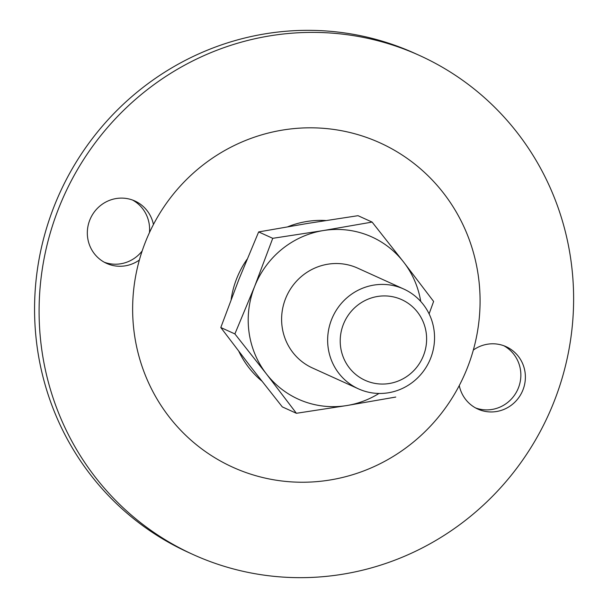 <?xml version="1.0" encoding="UTF-8"?>
<svg xmlns="http://www.w3.org/2000/svg" width="608" height="608" viewBox="0 0 608 608"><rect width="100%" height="100%" fill="white"/><g stroke="black" fill="none" stroke-linecap="round" stroke-linejoin="round"><path stroke-width="0.91" d="M296.4 413.288L266.456 373.973L234.886 333.921L220.803 327.53L250.739 366.844L282.31 406.896L296.4 413.288L346.894 405.536A89.057 86.404 -65.6 0 1 266.456 373.973A89.057 86.404 -65.6 0 1 254.623 286.49L234.886 333.921M272.741 238.321L323.236 230.569L372.104 222.08L358.013 215.688L307.519 223.44L258.651 231.929L272.741 238.321L254.623 286.49A89.057 86.404 -65.6 0 1 323.236 230.569A89.057 86.404 -65.6 0 1 403.674 262.132L433.61 301.446L429.111 313.865M258.651 231.929L238.914 279.361L220.803 327.53M372.104 222.08L403.674 262.132A89.057 86.404 -65.6 0 1 420.736 301.446M378.982 393.46A89.057 86.404 -65.6 0 1 346.894 405.536L395.762 397.047M358.454 388.846L312.421 367.962A54.804 53.17 -65.6 0 1 286.087 297.35A54.804 53.17 -65.6 0 1 355.239 267.102A54.804 53.17 -65.6 0 1 357.709 268.151L403.742 289.036A54.804 53.17 -65.6 0 1 429.514 360.909A54.804 53.17 -65.6 0 1 358.454 388.846A54.804 53.17 -65.6 0 1 332.12 318.235A54.804 53.17 -65.6 0 1 401.272 287.987A54.804 53.17 -65.6 0 1 403.742 289.036M399.722 298.809A44.293 42.978 -65.6 0 1 409.914 374.178A44.293 42.978 -65.6 0 1 340.617 346.986A44.293 42.978 -65.6 0 1 399.722 298.809M475.6 407.945A34.253 33.235 114.4 0 0 517.712 389.546A34.253 33.235 114.4 0 0 503.827 345.739M193.139 554.557L188.602 552.497A274.01 265.856 -65.6 0 1 56.947 199.454A274.01 265.856 -65.6 0 1 402.686 48.222A274.01 265.856 -65.6 0 1 415.044 53.443L419.573 55.495A274.01 265.856 -65.6 0 1 548.454 414.876A274.01 265.856 -65.6 0 1 193.139 554.557A274.01 265.856 -65.6 0 1 61.476 201.506A274.01 265.856 -65.6 0 1 407.216 50.274A274.01 265.856 -65.6 0 1 419.573 55.495M149.454 232.621A34.253 33.235 114.4 0 0 148.907 222.444A34.253 33.235 114.4 0 0 132.574 200.055M104.348 262.261A34.253 33.235 114.4 0 0 142.166 250.967M459.268 385.556A34.253 33.235 114.4 0 0 477.827 409.062A34.253 33.235 114.4 0 0 522.242 391.598A34.253 33.235 114.4 0 0 506.137 346.682A34.253 33.235 114.4 0 0 473.336 350.033A178.106 172.809 -65.6 0 1 459.268 385.556A178.106 172.809 -65.6 0 1 240.791 470.615A178.106 172.809 -65.6 0 1 139.376 260.026A178.106 172.809 -65.6 0 1 153.436 224.504A34.253 33.235 114.4 0 0 134.885 200.997A34.253 33.235 114.4 0 0 90.47 218.454A34.253 33.235 114.4 0 0 106.575 263.378A34.253 33.235 114.4 0 0 139.376 260.026M153.436 224.504A178.106 172.809 -65.6 0 1 371.914 139.437A178.106 172.809 -65.6 0 1 473.336 350.033M261.828 381.056A90.683 87.978 -65.6 0 1 238.868 351.409M231.146 299.44A90.683 87.978 -65.6 0 1 247.023 259.335M287.918 226.731A90.683 87.978 -65.6 0 1 325.782 220.529"/></g></svg>
